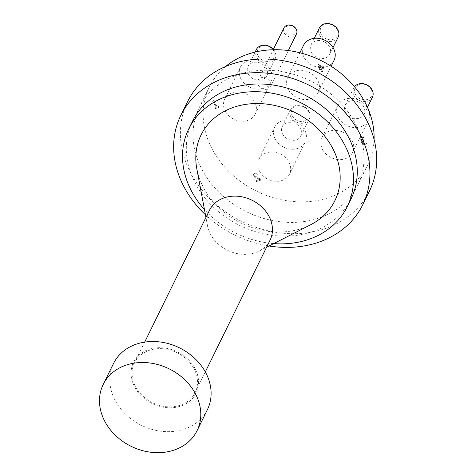 <?xml version="1.0" encoding="UTF-8"?>
<svg xmlns="http://www.w3.org/2000/svg" width="476" height="476" viewBox="0 0 476 476"><rect width="100%" height="100%" fill="white"/><g stroke="black" fill="none" stroke-linecap="round" stroke-linejoin="round"><path stroke-width="0.36" stroke-dasharray="2.38 1.78" d="M285.683 31.993A5.664 4.677 -153.8 0 0 295.185 33.487A5.664 4.677 -153.8 0 0 290.646 25.525A5.664 4.677 -153.8 0 0 285.683 31.993M296.435 34.076A6.973 5.754 26.2 0 1 290.556 36.979A6.973 5.754 26.2 0 1 284.243 33.034A6.973 5.754 26.2 0 1 283.922 27.923M258.504 85.418A6.973 5.754 -153.8 0 0 264.817 89.363A6.973 5.754 -153.8 0 0 270.695 86.454A6.973 5.754 -153.8 0 0 266.976 78.213A6.973 5.754 -153.8 0 0 258.176 80.301A6.973 5.754 -153.8 0 0 258.504 85.418M321.3 34.552A9.151 7.551 -153.8 0 0 336.645 36.967A9.151 7.551 -153.8 0 0 329.315 24.109A9.151 7.551 -153.8 0 0 321.3 34.552M338.15 37.152A10.46 8.633 26.2 0 1 329.332 41.519A10.46 8.633 26.2 0 1 319.86 35.599A10.46 8.633 26.2 0 1 319.372 27.929M311.494 52.616A10.46 8.633 -153.8 0 0 320.967 58.536A10.46 8.633 -153.8 0 0 329.785 54.175A10.46 8.633 -153.8 0 0 324.204 41.811A10.46 8.633 -153.8 0 0 311.007 44.946A10.46 8.633 -153.8 0 0 311.494 52.616M355.572 94.641A9.151 7.551 -153.8 0 0 370.917 97.056A9.151 7.551 -153.8 0 0 363.587 84.198A9.151 7.551 -153.8 0 0 355.572 94.641M372.422 97.241A10.46 8.633 26.2 0 1 363.604 101.602A10.46 8.633 26.2 0 1 354.132 95.682A10.46 8.633 26.2 0 1 353.644 88.012A10.46 8.633 26.2 0 1 354.471 86.703M345.766 112.699A10.46 8.633 -153.8 0 0 355.239 118.619A10.46 8.633 -153.8 0 0 364.057 114.258A10.46 8.633 -153.8 0 0 358.476 101.9A10.46 8.633 -153.8 0 0 345.278 105.029A10.46 8.633 -153.8 0 0 345.766 112.699M292.52 116.293A9.151 7.551 -153.8 0 0 307.871 118.708A9.151 7.551 -153.8 0 0 300.534 105.856A9.151 7.551 -153.8 0 0 292.52 116.293M291.08 117.34A10.46 8.633 26.2 0 1 290.592 109.67A10.46 8.633 26.2 0 1 303.789 106.535A10.46 8.633 26.2 0 1 309.37 118.899A10.46 8.633 26.2 0 1 300.552 123.26A10.46 8.633 26.2 0 1 291.08 117.34M282.714 134.357A10.46 8.633 -153.8 0 0 292.187 140.277A10.46 8.633 -153.8 0 0 301.005 135.916A10.46 8.633 -153.8 0 0 295.423 123.552A10.46 8.633 -153.8 0 0 282.226 126.687A10.46 8.633 -153.8 0 0 282.714 134.357M258.248 56.21A9.151 7.551 -153.8 0 0 273.593 58.625A9.151 7.551 -153.8 0 0 266.262 45.767A9.151 7.551 -153.8 0 0 258.248 56.21M273.367 49.391A10.46 8.633 26.2 0 1 275.098 58.81A10.46 8.633 26.2 0 1 266.28 63.171A10.46 8.633 26.2 0 1 256.808 57.257A10.46 8.633 26.2 0 1 256.32 49.581M248.442 74.274A10.46 8.633 -153.8 0 0 257.915 80.194A10.46 8.633 -153.8 0 0 266.733 75.827A10.46 8.633 -153.8 0 0 261.151 63.469A10.46 8.633 -153.8 0 0 247.954 66.598A10.46 8.633 -153.8 0 0 248.442 74.274M334.021 60.375A16.999 14.024 26.2 0 1 319.693 67.461A16.999 14.024 26.2 0 1 304.301 57.84A16.999 14.024 26.2 0 1 303.51 45.375M288.551 89.887A16.999 14.024 -153.8 0 0 303.944 99.508A16.999 14.024 -153.8 0 0 318.271 92.421A16.999 14.024 -153.8 0 0 309.204 72.334A16.999 14.024 -153.8 0 0 287.76 77.421A16.999 14.024 -153.8 0 0 288.551 89.887M338.573 117.929A16.999 14.024 26.2 0 1 337.781 105.464A16.999 14.024 26.2 0 1 359.225 100.371A16.999 14.024 26.2 0 1 368.299 120.458A16.999 14.024 26.2 0 1 353.965 127.544A16.999 14.024 26.2 0 1 338.573 117.929M322.823 149.976A16.999 14.024 -153.8 0 0 338.216 159.591A16.999 14.024 -153.8 0 0 352.543 152.504A16.999 14.024 -153.8 0 0 343.476 132.417A16.999 14.024 -153.8 0 0 322.032 137.51A16.999 14.024 -153.8 0 0 322.823 149.976M275.521 139.587A16.999 14.024 26.2 0 1 274.729 127.116A16.999 14.024 26.2 0 1 296.173 122.029A16.999 14.024 26.2 0 1 305.247 142.116A16.999 14.024 26.2 0 1 290.913 149.202A16.999 14.024 26.2 0 1 275.521 139.587M259.771 171.634A16.999 14.024 -153.8 0 0 275.164 181.249A16.999 14.024 -153.8 0 0 289.497 174.162A16.999 14.024 -153.8 0 0 280.423 154.075A16.999 14.024 -153.8 0 0 258.98 159.162A16.999 14.024 -153.8 0 0 259.771 171.634M241.249 79.498A16.999 14.024 26.2 0 1 240.457 67.033A16.999 14.024 26.2 0 1 261.901 61.939A16.999 14.024 26.2 0 1 270.975 82.027A16.999 14.024 26.2 0 1 256.641 89.119A16.999 14.024 26.2 0 1 241.249 79.498M225.499 111.545A16.999 14.024 -153.8 0 0 240.892 121.166A16.999 14.024 -153.8 0 0 255.225 114.073A16.999 14.024 -153.8 0 0 246.151 93.992A16.999 14.024 -153.8 0 0 224.708 99.079A16.999 14.024 -153.8 0 0 225.499 111.545M215.271 108.635L214.86 107.915L216.175 107.463L212.546 101.091L213.313 100.829L215.408 101.287L215.777 101.935L214.432 102.394L217.133 107.13L218.478 106.672L218.895 107.392L215.271 108.635L219.002 107.171L218.591 106.451L217.24 106.91L214.539 102.173L215.884 101.709L215.408 101.287M215.515 101.067L213.421 100.603L212.653 100.87L216.288 107.243L214.968 107.695L215.384 108.415M256.439 181.594L255.975 180.773L259.616 179.523L254.928 177.494L253.738 176.209L253.565 174.484L254.844 173.508L256.986 173.282L257.558 174.287L255.38 174.305L254.636 174.9L254.779 175.918L257.683 177.935L260.443 179.018L261.015 180.023L256.439 181.594L261.122 179.797L260.443 179.018M260.55 178.797L257.79 177.709L254.886 175.692L254.749 174.68L255.493 174.085L257.671 174.067L257.094 173.062L254.952 173.288L253.672 174.264L253.845 175.989L255.041 177.274L259.723 179.303L256.082 180.553L256.552 181.374M360.802 138.171L362.772 137.499L360.802 138.171L360.743 139.295L363.253 139.849L363.706 140.634L362.278 141.467L363.813 140.414L363.367 139.629L360.85 139.075L360.802 138.171M362.772 137.499L363.789 137.624L363.218 136.624L361.034 136.85L359.701 137.79L359.785 139.319L362.093 140.503L361.355 141.301L361.587 142.788L363.152 144.151L365.348 144.18L367.127 143.05L366.556 142.044L364.943 143.341L363.593 143.33L362.557 142.372L362.414 141.194L362.45 142.592L363.485 143.55L364.836 143.562L366.449 142.264L367.02 143.27L365.241 144.401L363.039 144.377L361.48 143.008L361.248 141.521L361.986 140.723L359.672 139.545L359.588 138.01L360.927 137.07L363.111 136.844L363.682 137.844L362.664 137.725M359.701 137.79L359.541 138.105L359.701 137.79M319.176 65.783L323.263 67.657L320.782 68.538L319.289 65.563L323.263 67.657M323.371 67.431L320.782 68.538M320.889 68.312L319.289 65.563M319.396 69.942L318.95 69.187L319.83 68.871L317.581 65.01L318.486 64.688L323.906 67.146L324.483 68.139L321.223 69.294L322.633 71.715L321.687 72.054L320.277 69.633L319.503 69.722L320.384 69.413L321.794 71.828L322.746 71.495L321.336 69.074L324.59 67.919L324.013 66.926L318.593 64.468L317.688 64.79L319.937 68.651L319.063 68.966L319.503 69.722M374.077 139.48A88.268 72.828 26.2 0 1 367.847 164.726A88.268 72.828 26.2 0 1 256.505 191.156A88.268 72.828 26.2 0 1 209.41 86.858A88.268 72.828 26.2 0 1 225.588 66.509M207.399 409.657A52.306 43.161 26.2 0 1 141.42 425.324A52.306 43.161 26.2 0 1 113.514 363.515M194.47 367.555A34.873 28.774 -153.8 0 0 135.999 358.357A34.873 28.774 -153.8 0 0 163.934 407.331A34.873 28.774 -153.8 0 0 194.47 367.555M193.548 367.877A33.784 27.876 26.2 0 1 195.118 392.646A33.784 27.876 26.2 0 1 166.642 406.73A33.784 27.876 26.2 0 1 136.059 387.619A33.784 27.876 26.2 0 1 134.482 362.849A33.784 27.876 26.2 0 1 162.959 348.765A33.784 27.876 26.2 0 1 193.548 367.877M270.065 240.148A33.784 27.876 26.2 0 1 259.093 251.066A33.784 27.876 26.2 0 1 211.005 235.12A33.784 27.876 26.2 0 1 207.494 225.707A33.784 27.876 26.2 0 1 209.428 210.35M310.667 224.749A74.536 61.499 26.2 0 1 204.567 189.567A74.536 61.499 26.2 0 1 196.814 168.796M273.742 243.593A88.268 72.828 26.2 0 1 204.46 209.541M351.008 198.98A88.268 72.828 26.2 0 1 239.666 225.416A88.268 72.828 26.2 0 1 192.572 121.118M369.477 191.049A101.346 83.621 26.2 0 1 241.641 221.394A101.346 83.621 26.2 0 1 187.574 101.644M353.632 120.547A88.268 72.828 26.2 0 1 357.744 185.277A88.268 72.828 26.2 0 1 246.401 211.713A88.268 72.828 26.2 0 1 199.307 107.415A88.268 72.828 26.2 0 1 273.712 70.615A88.268 72.828 26.2 0 1 353.632 120.547M269.041 245.991A101.346 83.621 26.2 0 1 205.43 214.73M270.695 86.454L288.343 50.551M258.176 80.301L273.194 49.748M329.785 54.175L333.033 47.564M311.007 44.946L314.255 38.336M364.057 114.258L367.46 107.332M345.278 105.029L353.644 88.012M301.005 135.916L309.37 118.899M282.226 126.687L290.592 109.67M266.733 75.827L275.098 58.81M247.954 66.598L255.082 52.104M318.271 92.421L331.129 66.265M287.76 77.421L299.88 52.759M352.543 152.504L368.299 120.458M322.032 137.51L337.781 105.464M289.497 174.162L305.247 142.116M258.98 159.162L274.729 127.116M255.225 114.073L270.975 82.027M224.708 99.079L240.457 67.033M144.674 342.119L134.482 362.849M205.311 371.917L195.118 392.646M259.093 251.066L266.578 247.246M207.494 225.707L205.941 217.449M209.41 86.858L199.307 107.415M367.847 164.726L357.744 185.277"/><path stroke-width="0.71" d="M273.194 49.748L283.922 27.923A6.973 5.754 26.2 0 1 292.716 25.835A6.973 5.754 26.2 0 1 296.435 34.076L288.343 50.551M314.255 38.336L319.372 27.929A10.46 8.633 26.2 0 1 332.569 24.794A10.46 8.633 26.2 0 1 338.15 37.152L333.033 47.564M354.471 86.703A10.46 8.633 26.2 0 1 367.662 85.323A10.46 8.633 26.2 0 1 372.422 97.241L367.46 107.332M255.082 52.104L256.32 49.581A10.46 8.633 26.2 0 1 273.367 49.391M299.88 52.759L303.51 45.375A16.999 14.024 26.2 0 1 324.953 40.287A16.999 14.024 26.2 0 1 334.021 60.375L331.129 66.265M225.588 66.509A88.268 72.828 26.2 0 1 363.735 99.996A88.268 72.828 26.2 0 1 374.077 139.48M103.191 384.513L113.514 363.515A52.306 43.161 26.2 0 1 157.604 341.708A52.306 43.161 26.2 0 1 204.966 371.304A52.306 43.161 26.2 0 1 207.399 409.657L197.082 430.655A52.306 43.161 26.2 0 1 131.102 446.321A52.306 43.161 26.2 0 1 103.191 384.513A52.306 43.161 26.2 0 1 147.286 362.706A52.306 43.161 26.2 0 1 194.642 392.301A52.306 43.161 26.2 0 1 197.082 430.655M144.674 342.119L209.428 210.35A33.784 27.876 26.2 0 1 252.042 200.235A33.784 27.876 26.2 0 1 270.065 240.148L205.311 371.917M205.941 217.449L196.814 168.796A74.536 61.499 26.2 0 1 245.098 104.476A74.536 61.499 26.2 0 1 332.099 147.227A74.536 61.499 26.2 0 1 310.667 224.749L266.578 247.246M204.46 209.541A88.268 72.828 26.2 0 1 188.77 128.853A88.268 72.828 26.2 0 1 263.18 92.052A88.268 72.828 26.2 0 1 343.095 141.991A88.268 72.828 26.2 0 1 347.206 206.715A88.268 72.828 26.2 0 1 273.742 243.593M188.77 128.853L192.572 121.118A88.268 72.828 26.2 0 1 266.982 84.317A88.268 72.828 26.2 0 1 346.897 134.25A88.268 72.828 26.2 0 1 351.008 198.98L347.206 206.715M205.43 214.73A101.346 83.621 26.2 0 1 180.838 115.347L187.574 101.644A101.346 83.621 26.2 0 1 273.004 59.393A101.346 83.621 26.2 0 1 364.759 116.727A101.346 83.621 26.2 0 1 369.477 191.049L362.748 204.751A101.346 83.621 26.2 0 1 269.041 245.991M180.838 115.347A101.346 83.621 26.2 0 1 266.268 73.096A101.346 83.621 26.2 0 1 358.023 130.43A101.346 83.621 26.2 0 1 362.748 204.751"/></g></svg>
